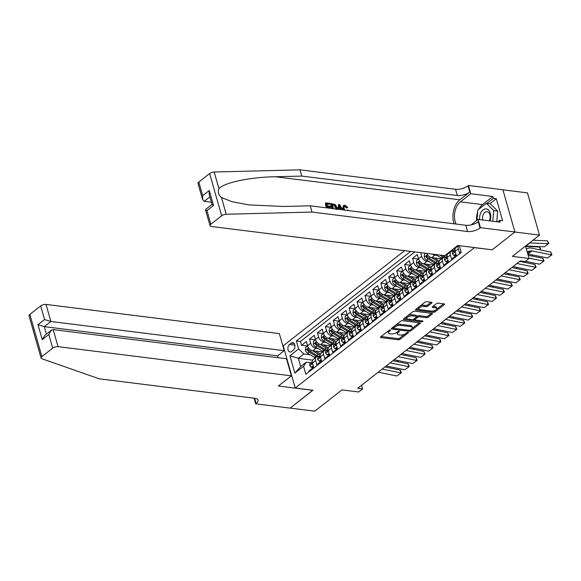<?xml version="1.0" encoding="UTF-8"?>
<svg xmlns="http://www.w3.org/2000/svg" width="581" height="581" viewBox="0 0 581 581"><rect width="100%" height="100%" fill="white"/><g stroke="black" fill="none" stroke-linecap="round" stroke-linejoin="round"><path stroke-width="0.87" d="M390.207 330.044A0.893 0.37 164.1 0 0 388.987 330.386L380.722 336.864A1.278 0.53 164.1 0 0 380.453 337.336A1.278 0.53 164.1 0 0 380.904 337.59L398.305 339.769A1.278 0.53 164.1 0 0 400.048 339.275L408.312 332.804A0.893 0.37 164.1 0 0 408.501 332.47A0.893 0.37 164.1 0 0 408.182 332.288A0.893 0.37 164.1 0 0 406.961 332.63L405.894 333.472A4.096 1.707 164.1 0 1 400.309 335.034L398.856 334.852A4.096 1.707 164.1 0 1 397.404 334.024A4.096 1.707 164.1 0 1 398.254 332.514L399.329 331.678A0.893 0.37 164.1 0 0 399.51 331.344A0.893 0.37 164.1 0 0 399.191 331.163A0.893 0.37 164.1 0 0 397.97 331.511L396.903 332.347A4.096 1.707 164.1 0 1 391.318 333.908L389.873 333.726A4.096 1.707 164.1 0 1 388.42 332.898A4.096 1.707 164.1 0 1 389.27 331.388L390.338 330.553A0.893 0.37 164.1 0 0 390.526 330.226A0.893 0.37 164.1 0 0 390.207 330.044M431.763 303.057A1.278 0.53 164.1 0 0 432.032 302.585A1.278 0.53 164.1 0 0 431.574 302.331L426.694 301.721A1.278 0.53 164.1 0 0 424.951 302.207L415.771 309.397A1.278 0.53 164.1 0 0 415.502 309.869A1.278 0.53 164.1 0 0 415.96 310.131L433.353 312.302A1.278 0.53 164.1 0 0 435.096 311.815L444.276 304.626A1.278 0.53 164.1 0 0 444.545 304.154A1.278 0.53 164.1 0 0 444.087 303.892L438.197 303.159A1.278 0.53 164.1 0 0 436.447 303.645L432.518 306.724A1.278 0.53 164.1 0 0 432.257 307.196A1.278 0.53 164.1 0 0 432.707 307.451L435.634 307.821A3.428 1.423 164.1 0 1 436.847 308.511A3.428 1.423 164.1 0 1 435.162 310.363A3.428 1.423 164.1 0 1 431.472 311.082L420.019 309.651A3.428 1.423 164.1 0 1 418.807 308.954A3.428 1.423 164.1 0 1 420.491 307.102A3.428 1.423 164.1 0 1 424.181 306.383L426.091 306.623A1.278 0.53 164.1 0 0 427.834 306.136L431.763 303.057L431.552 302.323M492.056 249.772L474.372 247.666L295.235 388.021L312.956 390.236L290.166 408.094L314.779 411.166L341.926 389.902L358.666 391.993L362.624 388.885L357.707 388.275L520.198 260.963L525.122 261.573L529.08 258.472L525.544 246.039M492.092 249.881L514.882 232.03L539.495 235.109L512.348 256.381L529.08 258.472M402.495 320.676A1.278 0.53 164.1 0 0 400.752 321.162L391.572 328.359A1.278 0.53 164.1 0 0 391.303 328.831A1.278 0.53 164.1 0 0 391.761 329.086L409.155 331.264A1.278 0.53 164.1 0 0 410.898 330.778L420.078 323.581A1.278 0.53 164.1 0 0 420.346 323.109A1.278 0.53 164.1 0 0 419.896 322.854L402.495 320.676M421.254 320.792L421.545 321.823L403.86 319.608A1.278 0.53 164.1 0 1 403.403 319.347A1.278 0.53 164.1 0 1 403.672 318.875L412.851 311.685A1.278 0.53 164.1 0 1 414.594 311.198L431.988 313.37L432.177 314.103A1.278 0.53 164.1 0 0 432.446 313.631A1.278 0.53 164.1 0 0 431.988 313.37M432.177 314.103L428.248 317.182A1.278 0.53 164.1 0 1 426.505 317.669L419.453 316.79A1.278 0.53 164.1 0 0 417.71 317.277L415.103 319.318A1.278 0.53 164.1 0 0 414.834 319.79A1.278 0.53 164.1 0 0 415.292 320.051L422.634 320.966A0.893 0.37 164.1 0 1 422.953 321.148A0.893 0.37 164.1 0 1 422.51 321.634A0.893 0.37 164.1 0 1 421.545 321.823M502.899 189.813L527.468 192.885L539.495 235.109M429.054 261.61L426.904 261.341A5.222 3.319 -128.1 0 1 421.668 256.279L418.502 258.763L417.311 254.601L412.554 258.327L418.443 259.061M421.123 267.819L418.981 267.55A5.222 3.319 -128.1 0 1 413.745 262.489L410.571 264.972L409.387 260.811L404.63 264.537L410.513 265.27M413.2 274.029L411.057 273.76A5.222 3.319 -128.1 0 1 405.814 268.698L402.648 271.182L401.456 267.02L396.7 270.746L402.589 271.48M405.269 280.238L403.127 279.969A5.222 3.319 -128.1 0 1 397.891 274.915L394.717 277.398L393.533 273.23L388.776 276.955L394.666 277.689M397.346 286.448L395.203 286.179A5.222 3.319 -128.1 0 1 389.96 281.124L386.793 283.608L385.602 279.439L380.853 283.165L386.735 283.906M389.415 292.657L387.273 292.388A5.222 3.319 -128.1 0 1 382.037 287.334L378.863 289.817L377.679 285.649L372.922 289.374L378.812 290.115M381.492 298.866L379.349 298.598A5.222 3.319 -128.1 0 1 374.113 293.543L370.939 296.027L369.756 291.858L364.999 295.584L370.881 296.325M373.568 305.076L371.419 304.807A5.222 3.319 -128.1 0 1 366.183 299.752L363.016 302.236L361.825 298.075L357.068 301.8L362.958 302.534M365.638 311.285L363.495 311.024A5.222 3.319 -128.1 0 1 358.259 305.962L355.085 308.446L353.902 304.284L349.145 308.01L355.035 308.743M357.714 317.502L355.572 317.233A5.222 3.319 -128.1 0 1 350.328 312.171L347.162 314.655L345.971 310.494L341.221 314.219L347.104 314.953M349.784 323.711L347.641 323.443A5.222 3.319 -128.1 0 1 342.405 318.381L339.231 320.865L338.048 316.703L333.291 320.429L339.181 321.162M341.86 329.921L339.718 329.652A5.222 3.319 -128.1 0 1 334.474 324.59L331.308 327.081L330.124 322.913L325.367 326.638L331.25 327.372M333.937 336.13L331.787 335.862A5.222 3.319 -128.1 0 1 326.551 330.807L323.377 333.291L322.194 329.122L317.437 332.848L323.326 333.588M326.006 342.34L323.864 342.071A5.222 3.319 -128.1 0 1 318.628 337.016L315.454 339.5L314.27 335.331L309.513 339.057L310.697 343.226A5.222 3.319 51.9 0 0 315.941 348.28L318.083 348.549M315.396 339.798L309.513 339.057M309.114 371.702L308.903 370.947L313.653 367.221L312.469 363.052A5.222 3.319 51.9 0 1 313.188 359.436L316.362 356.952A5.222 3.319 51.9 0 0 315.643 360.569L316.827 364.737L321.584 361.012L320.392 356.843A5.222 3.319 51.9 0 1 321.111 353.226L324.285 350.742A5.222 3.319 -128.1 0 1 326.202 350.292L326.849 350.372M324.285 350.742A5.222 3.319 -128.1 0 0 323.566 354.359L324.75 358.528L329.507 354.802L328.323 350.633A5.222 3.319 51.9 0 1 329.042 347.017L332.209 344.533A5.222 3.319 -128.1 0 1 334.133 344.075L334.772 344.163M332.209 344.533A5.222 3.319 -128.1 0 0 331.49 348.15L332.681 352.318L337.438 348.593L336.246 344.424A5.222 3.319 51.9 0 1 336.965 340.807L340.139 338.324A5.222 3.319 -128.1 0 1 342.056 337.866L342.703 337.946M340.139 338.324A5.222 3.319 -128.1 0 0 339.42 341.94L340.604 346.109L345.361 342.383L344.177 338.215A5.222 3.319 51.9 0 1 344.896 334.598L348.063 332.114A5.222 3.319 -128.1 0 1 349.98 331.657L350.626 331.736M348.063 332.114A5.222 3.319 -128.1 0 0 347.344 335.731L348.535 339.892L353.292 336.167L352.101 332.005A5.222 3.319 51.9 0 1 352.82 328.388L355.993 325.905A5.222 3.319 -128.1 0 1 357.911 325.447L358.557 325.527M355.993 325.905A5.222 3.319 -128.1 0 0 355.274 329.521L356.458 333.683L361.215 329.957L360.031 325.796A5.222 3.319 51.9 0 1 360.743 322.179L363.917 319.695A5.222 3.319 -128.1 0 1 365.834 319.238L366.48 319.318M363.917 319.695A5.222 3.319 -128.1 0 0 363.198 323.312L364.389 327.473L369.138 323.748L367.955 319.586A5.222 3.319 51.9 0 1 368.674 315.97L371.84 313.486A5.222 3.319 -128.1 0 1 373.765 313.028L374.404 313.108M371.84 313.486A5.222 3.319 -128.1 0 0 371.128 317.103L372.312 321.264L377.069 317.538L375.878 313.377A5.222 3.319 51.9 0 1 376.597 309.76L379.771 307.269A5.222 3.319 -128.1 0 1 381.688 306.819L382.334 306.899M379.771 307.269A5.222 3.319 -128.1 0 0 379.052 310.886L380.235 315.055L384.992 311.329L383.809 307.16A5.222 3.319 51.9 0 1 384.528 303.543L387.694 301.06A5.222 3.319 -128.1 0 1 389.619 300.609L390.258 300.689M387.694 301.06A5.222 3.319 -128.1 0 0 386.975 304.676L388.166 308.845L392.923 305.119L391.732 300.951A5.222 3.319 51.9 0 1 392.451 297.334L395.625 294.85A5.222 3.319 -128.1 0 1 397.542 294.393L398.188 294.48M395.625 294.85A5.222 3.319 -128.1 0 0 394.906 298.467L396.089 302.636L400.846 298.91L399.663 294.741A5.222 3.319 51.9 0 1 400.382 291.125L403.548 288.641A5.222 3.319 -128.1 0 1 405.465 288.183L406.112 288.263M403.548 288.641A5.222 3.319 -128.1 0 0 402.829 292.258L404.02 296.426L408.77 292.701L407.586 288.532A5.222 3.319 51.9 0 1 408.305 284.915L411.479 282.431A5.222 3.319 -128.1 0 1 413.396 281.974L414.042 282.054M411.479 282.431A5.222 3.319 -128.1 0 0 410.76 286.048L411.944 290.217L416.7 286.484L415.517 282.322A5.222 3.319 51.9 0 1 416.228 278.706L419.402 276.222A5.222 3.319 -128.1 0 1 421.319 275.764L421.966 275.844M419.402 276.222A5.222 3.319 -128.1 0 0 418.683 279.839L419.867 284L424.624 280.274L423.44 276.113A5.222 3.319 51.9 0 1 424.159 272.496L427.325 270.012A5.222 3.319 -128.1 0 1 429.25 269.555L429.889 269.635M427.325 270.012A5.222 3.319 -128.1 0 0 426.607 273.629L427.798 277.791L432.554 274.065L431.363 269.904A5.222 3.319 51.9 0 1 432.082 266.287L435.256 263.803A5.222 3.319 -128.1 0 1 437.173 263.346L437.82 263.425M435.256 263.803A5.222 3.319 -128.1 0 0 434.537 267.42L435.721 271.581L440.478 267.856L439.294 263.694A5.222 3.319 51.9 0 1 440.013 260.077L443.18 257.594A5.222 3.319 -128.1 0 1 445.104 257.136L445.743 257.216M443.18 257.594A5.222 3.319 -128.1 0 0 442.461 261.21L443.652 265.372L448.409 261.646L447.217 257.477A5.222 3.319 51.9 0 1 447.936 253.861L451.11 251.377A5.222 3.319 -128.1 0 1 453.027 250.927L453.674 251.007M451.11 251.377A5.222 3.319 -128.1 0 0 450.391 254.994L451.575 259.162L456.332 255.437L455.148 251.268A5.222 3.319 51.9 0 1 455.867 247.651L458.518 245.574M456.659 246.337L457.421 246.431M448.735 252.546L449.498 252.641M426.737 253.41A5.222 3.319 51.9 0 0 431.661 257.615L441.575 258.85M432.489 254.129A5.222 3.319 -128.1 0 0 434.835 255.124L436.977 255.393M418.502 258.763A5.222 3.319 51.9 0 0 423.738 263.825L433.644 265.059M410.571 264.972A5.222 3.319 51.9 0 0 415.807 270.034L425.72 271.269M402.648 271.182A5.222 3.319 51.9 0 0 407.884 276.244L417.79 277.486M394.717 277.398A5.222 3.319 51.9 0 0 399.96 282.453L409.866 283.695M386.793 283.608A5.222 3.319 51.9 0 0 392.03 288.663L401.943 289.904M378.863 289.817A5.222 3.319 51.9 0 0 384.106 294.872L394.012 296.114M370.939 296.027A5.222 3.319 51.9 0 0 376.176 301.081L386.089 302.323M363.016 302.236A5.222 3.319 51.9 0 0 368.252 307.291L378.158 308.533M355.085 308.446A5.222 3.319 51.9 0 0 360.322 313.508L370.235 314.742M347.162 314.655A5.222 3.319 51.9 0 0 352.398 319.717L362.304 320.952M339.231 320.865A5.222 3.319 51.9 0 0 344.475 325.926L354.381 327.161M331.308 327.081A5.222 3.319 51.9 0 0 336.544 332.136L346.458 333.378M323.377 333.291A5.222 3.319 51.9 0 0 328.621 338.345L338.527 339.587M315.454 339.5A5.222 3.319 51.9 0 0 320.69 344.555L330.604 345.797M291.531 351.549L293.274 350.183A4.045 2.629 -82.9 0 0 294.916 345.811A4.045 2.629 -82.9 0 0 292.773 342.63A4.045 2.629 -82.9 0 0 291.263 343.11L289.52 344.475A4.045 2.629 -82.9 0 0 287.885 348.847A4.045 2.629 -82.9 0 0 290.021 352.028A4.045 2.629 -82.9 0 0 291.531 351.549M404.645 250.651L283.201 345.797L295.235 388.021M410.636 251.399L296.361 340.931L298.634 348.92L303.878 353.974L310.152 354.759M459.259 245.669L461.212 252.532L305.853 374.251L303.58 366.262L294.857 373.096L289.919 355.746L298.634 348.92M414.769 251.914L300.493 341.446L301.583 345.267L306.34 341.541L307.531 345.71A5.222 3.319 51.9 0 0 312.767 350.764L322.673 352.006M318.918 356.581L318.279 356.502A5.222 3.319 51.9 0 0 316.362 356.952M458.627 245.589A5.222 3.319 -128.1 0 0 458.315 248.784L459.506 252.953L461.002 251.776M318.628 337.016L317.437 332.848M326.551 330.807L325.367 326.638M334.474 324.59L333.291 320.429M342.405 318.381L341.221 314.219M350.328 312.171L349.145 308.01M358.259 305.962L357.068 301.8M366.183 299.752L364.999 295.584M374.113 293.543L372.922 289.374M382.037 287.334L380.853 283.165M389.96 281.124L388.776 276.955M397.891 274.915L396.7 270.746M405.814 268.698L404.63 264.537M413.745 262.489L412.554 258.327M421.668 256.279L420.637 252.648M303.878 353.974L298.329 358.324L300.667 366.538L306.216 362.195L303.58 366.262M312.622 360.111L298.329 358.324L289.919 355.746M310.995 362.791L306.216 362.195M362.624 388.885L361.585 385.232M307.472 346.007L301.583 345.267M300.493 341.446L296.361 340.931M300.667 366.538L294.857 373.096M388.282 330.938A4.096 1.707 164.1 0 0 388.093 331.758L388.42 332.898M397.266 332.056A4.096 1.707 164.1 0 0 397.077 332.884L397.404 334.024M381.151 336.522L397.978 338.629A1.278 0.53 164.1 0 0 399.721 338.135L404.863 334.111M412.19 328.367L419.322 322.782M392.008 328.018L393.606 328.221M393.78 327.858A0.893 0.37 164.1 0 0 393.598 328.185A0.893 0.37 164.1 0 0 393.911 328.367L409.184 330.277A0.893 0.37 164.1 0 0 410.404 329.935L411.53 329.049A4.096 1.707 164.1 0 0 412.379 327.539A4.096 1.707 164.1 0 0 410.927 326.711L400.491 325.411A4.096 1.707 164.1 0 0 394.906 326.972L393.78 327.858L393.497 326.849M393.264 327.03A0.893 0.37 164.1 0 0 393.272 327.045L393.598 328.185M412.379 327.539L412.052 326.399A4.096 1.707 164.1 0 0 410.6 325.571L410.927 326.711M395.61 325.193A4.096 1.707 164.1 0 1 400.164 324.263L410.6 325.571M431.422 313.304L427.928 316.042L428.248 317.182M416.628 316.725L417.383 316.137A1.278 0.53 164.1 0 1 419.126 315.643L426.178 316.529A1.278 0.53 164.1 0 0 427.928 316.042M414.5 318.555A1.278 0.53 164.1 0 0 414.507 318.649L414.834 319.79M414.892 319.891L412.648 319.608M407.216 318.925L404.107 318.541M412.132 315.875A3.428 1.423 164.1 0 0 408.443 316.587A3.428 1.423 164.1 0 0 406.751 318.439A3.428 1.423 164.1 0 0 407.971 319.136L412.002 319.637A1.278 0.53 164.1 0 0 413.745 319.151L416.352 317.11A1.278 0.53 164.1 0 0 416.621 316.638A1.278 0.53 164.1 0 0 416.163 316.376L412.132 315.875L411.806 314.728A3.428 1.423 164.1 0 0 407.942 315.534M406.613 316.572A3.428 1.423 164.1 0 0 406.431 317.299L406.751 318.439M416.621 316.638L416.294 315.49A1.278 0.53 164.1 0 0 415.843 315.236L416.163 316.376M411.806 314.728L415.843 315.236M420.143 305.969A3.428 1.423 164.1 0 1 423.854 305.243L425.764 305.483A1.278 0.53 164.1 0 0 427.507 304.996L431.008 302.258M418.603 307.182A3.428 1.423 164.1 0 0 418.48 307.814L418.807 308.954M436.847 308.511L436.52 307.371A3.428 1.423 164.1 0 0 435.307 306.681L435.634 307.821M432.954 306.383L435.307 306.681M432.467 311.096L433.027 311.162A1.278 0.53 164.1 0 0 434.77 310.675L435.184 310.356M436.723 309.15L443.521 303.819M416.199 309.063L419.271 309.441M307.589 345.913L305.57 347.496L305.432 350.401A3.457 2.201 51.9 0 0 307.618 353.226L314.394 357.337A9.986 6.355 51.9 0 0 315.265 357.816M322.121 352.442A8.287 5.273 51.9 0 0 322.063 351.926M312.614 350.742L318.359 354.228A9.986 6.355 51.9 0 0 320.196 355.129M397.883 360.54L397.811 361.694L397.375 360.431M315.476 351.106L318.555 352.979A8.287 5.273 51.9 0 0 320.559 353.88M319.092 356.451A9.986 6.355 -128.1 0 1 316.856 355.412L310.08 351.294A3.457 2.201 -128.1 0 1 308.25 349.341C307.523 348.694 307.211 348.941 307.298 350.089A3.457 2.201 51.9 0 0 309.128 352.042L315.904 356.153A9.986 6.355 51.9 0 0 316.841 356.669M309.571 350.939L309.324 350.786A1.765 1.118 -128.1 0 1 308.722 350.263L307.298 350.089M308.25 349.341L307.77 348.927M382.204 369.08L400.825 372.879L400.193 370.053L384.927 366.938M313.246 365.776L311.227 367.352L309.789 365.689A3.457 2.201 -128.1 0 1 310.276 363.35L311.786 362.174A3.457 2.201 51.9 0 0 311.169 363.67L311.445 364.062M378.238 372.181L396.859 375.987L401.348 372.762L396.859 375.987M311.227 367.352L312.513 367.512L313.515 366.727M312.266 361.883L311.975 362.043A3.457 2.201 51.9 0 0 311.786 362.174M311.903 363.764L311.169 363.67C311.576 364.28 311.895 364.033 312.12 362.922A3.457 2.201 -128.1 0 1 312.28 362.043M400.193 370.053L401.348 372.762M489.928 220.896A8.483 5.512 -82.9 0 0 485.919 208.87A8.483 5.512 -82.9 0 0 479.681 219.611M489.187 220.802A5.81 3.769 -82.9 0 0 489.943 215.014A5.81 3.769 -82.9 0 0 487.06 211.695A5.81 3.769 -82.9 0 0 486.849 211.68A5.81 3.769 -82.9 0 0 482.746 219.996M476.943 220.322L477.851 209.995L486.413 203.292L490.349 203.786L497.67 211.099L496.726 221.746M486.413 203.292L493.727 210.612L492.79 221.252M497.67 211.099L493.727 210.612M278.168 357.729L277.631 355.826L284.211 350.67L279.345 333.61L46.015 304.422L50.874 321.482L44.294 326.638L46.422 334.097M284.211 350.67L50.874 321.482L44.57 319.55L40.685 305.918L29.863 314.394L41.89 356.618A3.914 1.627 164.1 0 0 41.077 358.063A3.914 1.627 164.1 0 0 41.825 358.709L99.206 378.805L254.761 398.261A9.136 3.806 -15.9 0 1 258 400.106A9.136 3.806 -15.9 0 1 256.105 403.468L255.669 403.81L290.122 408.123L312.803 390.214M312.832 390.33L278.379 386.016L291.379 375.834L58.042 346.646A3.914 1.627 164.1 0 0 52.711 348.142L41.89 356.618M255.669 403.81L254.064 398.174M283.237 345.906L282.838 345.855M291.379 375.834L286.513 358.775L53.183 329.587L58.042 346.646M41.077 358.063L29.05 315.832A3.914 1.627 -15.9 0 1 29.863 314.394M40.685 305.918A3.914 1.627 -15.9 0 1 46.015 304.422M277.631 355.826L44.294 326.638L37.99 324.706L44.57 319.55M52.711 348.142L48.826 334.503L51.368 330.219L53.183 329.587M48.826 334.503L42.246 339.66L44.788 335.375L51.368 330.219M327.793 207.257L330.095 207.548L330.727 207.054L327.619 206.662L328.011 208.027M326.921 204.207L330.131 204.185L326.798 203.764L327.393 205.87L330.502 206.262L330.727 207.054M327.176 207.925L325.738 202.871L325.382 203.147A17.002 11.046 -82.9 0 0 326.406 207.831M332.63 208.608L331.192 203.553L330.836 203.829A17.002 11.046 -82.9 0 0 331.86 208.514M347.017 207.57L345.129 205.972L344.671 206.335L346.421 208.034L347.787 207.461L346.421 208.034M343.56 205.492L342.572 208.804L343.211 208.31L343.56 205.492L344.947 205.187L347.787 207.461M198.811 182.02L202.696 195.659L202.58 199.544L198.005 183.458A3.914 1.627 -15.9 0 1 198.811 182.02L209.632 173.545A3.914 1.627 -15.9 0 1 214.186 172.012L299.999 169.834L301.779 176.079L457.334 195.536A9.136 3.806 164.1 0 0 469.775 192.05L459.869 199.813A17.002 11.046 -82.9 0 0 454.102 223.801M301.779 176.079L275.467 176.747C250.229 177.082 223.54 182.732 218.943 188.709C217.555 191.926 218.398 194.867 221.463 197.54L232.153 201.738L249.126 204.919L283.935 206.48L310.247 205.805L465.802 225.268A9.136 3.806 164.1 0 0 478.243 221.782L480.022 228.028L480.458 227.687L514.919 232.001L492.209 249.794L457.748 245.48L444.755 255.662L211.419 226.481A3.914 1.627 164.1 0 1 210.031 225.689A3.914 1.627 164.1 0 1 210.845 224.244L221.659 215.769L209.632 173.545M338.345 209.32L338.636 204.483L337.764 209.247M299.999 169.834L455.555 189.29A9.136 3.806 164.1 0 0 467.995 185.804L468.431 185.462L502.892 189.769L514.919 232.001M310.247 205.805L312.026 212.058L467.582 231.514A9.136 3.806 164.1 0 0 480.022 228.028M221.463 197.54L226.22 214.244L312.026 212.058M478.809 209.247A14.685 9.536 97.1 0 1 482.499 204.599L492.841 196.494L493.363 198.317L486.936 203.357M497.699 221.862L499.638 220.344L502.594 220.715L496.319 198.687L493.363 198.317M499.638 220.344L500.154 222.174L478.105 219.415L480.458 227.687M468.431 185.462L470.792 193.734L460.442 201.839A14.685 9.536 -82.9 0 0 456.078 224.048M492.841 196.494L470.792 193.734M211.39 202.21L204.251 201.316L202.58 199.544M471.097 224.905L478.105 219.415M226.22 214.244A3.914 1.627 164.1 0 0 221.659 215.769M476.573 220.613A14.685 9.536 97.1 0 1 477.684 211.912M496.319 198.687L489.885 203.728M202.696 195.659L209.276 190.503L209.16 194.388L212.029 204.447L213.539 205.456L206.959 210.605L205.449 209.603L212.007 204.367M347.83 210.511L347.823 209.908L347.213 210.387M345.129 205.972L344.235 206.153L344.039 208.412L344.802 210.133M343.945 210.024L343.211 208.31M347.823 209.908L348.731 210.62M341.904 209.77L339.188 209.429M338.636 204.483L339.573 204.599L342.746 209.872M339.289 206.545L339.224 208.368L341.236 208.623L339.333 205.333L339.289 206.545M340.154 206.749L339.558 207.214L340.611 209.109M331.192 203.553L335.281 204.635L337.002 207.548L337.234 209.182M336.225 209.559L336.167 207.424L334.46 204.861L332.245 204.447L333.465 208.71M336.167 207.424L335.527 207.925L333.973 205.246L334.46 204.861M333.443 204.599L332.978 204.962L333.973 205.246M332.376 204.89L332.978 204.962M325.738 202.871L329.906 203.394L330.131 204.185M315.519 339.703L313.5 341.287L313.355 344.184A3.457 2.201 51.9 0 0 315.548 347.01L322.324 351.127A9.986 6.355 51.9 0 0 323.189 351.599M330.044 346.232A8.287 5.273 51.9 0 0 329.993 345.717M320.545 344.533L326.29 348.019A9.986 6.355 51.9 0 0 328.127 348.92M405.814 354.33L405.734 355.485L405.306 354.221M323.399 344.896L326.486 346.77A8.287 5.273 51.9 0 0 328.483 347.67M327.016 350.234A9.986 6.355 -128.1 0 1 324.779 349.203L318.003 345.085A3.457 2.201 -128.1 0 1 316.18 343.131C315.454 342.485 315.134 342.732 315.229 343.879A3.457 2.201 51.9 0 0 317.052 345.833L323.828 349.944A9.986 6.355 51.9 0 0 324.772 350.459M317.495 344.729L317.248 344.577A1.765 1.118 -128.1 0 1 316.645 344.054L315.229 343.879M316.18 343.131L315.694 342.717M323.443 333.494L321.424 335.077L321.286 337.975A3.457 2.201 51.9 0 0 323.472 340.8L330.248 344.918A9.986 6.355 51.9 0 0 331.119 345.39M337.975 340.016A8.287 5.273 51.9 0 0 337.917 339.507M328.468 338.324L334.213 341.81A9.986 6.355 51.9 0 0 336.05 342.71M413.737 348.113L413.665 349.275L413.229 348.012M331.323 338.687L334.409 340.553A8.287 5.273 51.9 0 0 336.414 341.461M334.946 344.025A9.986 6.355 -128.1 0 1 332.71 342.993L325.934 338.876A3.457 2.201 -128.1 0 1 324.104 336.922C323.377 336.268 323.058 336.522 323.152 337.67A3.457 2.201 51.9 0 0 324.982 339.624L331.758 343.734A9.986 6.355 51.9 0 0 332.695 344.25M325.425 338.52L325.178 338.367A1.765 1.118 -128.1 0 1 324.568 337.844L323.152 337.67M324.104 336.922L323.624 336.508M331.366 327.285L329.354 328.861L329.209 331.766A3.457 2.201 51.9 0 0 331.402 334.591L338.178 338.708A9.986 6.355 51.9 0 0 339.043 339.181M345.898 333.806A8.287 5.273 51.9 0 0 345.848 333.298M336.399 332.114L342.136 335.6A9.986 6.355 51.9 0 0 343.981 336.501M421.661 341.904L421.588 343.066L421.152 341.802M339.253 332.477L342.34 334.344A8.287 5.273 51.9 0 0 344.337 335.252M342.87 337.815A9.986 6.355 -128.1 0 1 340.633 336.777L333.857 332.666A3.457 2.201 -128.1 0 1 332.034 330.712C331.301 330.059 330.988 330.313 331.083 331.46A3.457 2.201 51.9 0 0 332.906 333.414L339.682 337.525A9.986 6.355 51.9 0 0 340.626 338.04M333.349 332.31L333.102 332.158A1.765 1.118 -128.1 0 1 332.499 331.635L331.083 331.46M332.034 330.712L331.548 330.298M339.297 321.075L337.278 322.651L337.14 325.556A3.457 2.201 51.9 0 0 339.326 328.381L346.102 332.492A9.986 6.355 51.9 0 0 346.966 332.971M353.829 327.597A8.287 5.273 51.9 0 0 353.771 327.088M344.322 325.905L350.067 329.391A9.986 6.355 51.9 0 0 351.904 330.291M429.591 335.695L429.519 336.857L429.083 335.593M347.177 326.261L350.263 328.134A8.287 5.273 51.9 0 0 352.26 329.042M350.793 331.606A9.986 6.355 -128.1 0 1 348.564 330.567L341.781 326.457A3.457 2.201 -128.1 0 1 339.958 324.503C339.231 323.849 338.912 324.096 339.006 325.251A3.457 2.201 51.9 0 0 340.829 327.205L347.612 331.315A9.986 6.355 51.9 0 0 348.549 331.831M341.279 326.101L341.032 325.948A1.765 1.118 -128.1 0 1 340.422 325.425L339.006 325.251M339.958 324.503L339.478 324.082M390.127 362.871L408.748 366.669L408.116 363.844L392.858 360.728M321.17 359.566L319.158 361.142L317.713 359.479A3.457 2.201 -128.1 0 1 318.206 357.141L319.71 355.964A3.457 2.201 51.9 0 0 319.1 357.46L319.368 357.852M386.162 365.972L404.79 369.77L409.271 366.553L404.79 369.77M319.158 361.142L320.436 361.302L321.438 360.51M320.196 355.674L319.906 355.833A3.457 2.201 51.9 0 0 319.71 355.964M319.833 357.555L319.1 357.46C319.499 358.07 319.819 357.823 320.051 356.712A3.457 2.201 -128.1 0 1 320.204 355.833M408.116 363.844L409.271 366.553M398.058 356.661L416.679 360.46L416.047 357.635L400.781 354.519M329.093 353.35L327.081 354.933L325.643 353.27A3.457 2.201 -128.1 0 1 326.13 350.931L327.64 349.747A3.457 2.201 51.9 0 0 327.023 351.251L327.299 351.643M394.092 359.762L412.713 363.561L417.202 360.343L412.713 363.561M327.081 354.933L328.359 355.093L329.369 354.301M328.12 349.464L327.829 349.624A3.457 2.201 51.9 0 0 327.64 349.747M327.757 351.338L327.023 351.251C327.43 351.861 327.749 351.614 327.974 350.503A3.457 2.201 -128.1 0 1 328.127 349.617M416.047 357.635L417.202 360.343M405.981 350.445L424.602 354.25L423.97 351.425L408.712 348.31M337.024 347.14L335.012 348.723L333.567 347.06A3.457 2.201 -128.1 0 1 334.06 344.722L335.564 343.538A3.457 2.201 51.9 0 0 334.946 345.041L335.222 345.434M402.016 353.553L420.644 357.351L425.125 354.134L420.644 357.351M335.012 348.723L336.29 348.883L337.292 348.092M336.043 343.255L335.753 343.415A3.457 2.201 51.9 0 0 335.564 343.538M335.687 345.129L334.946 345.041C335.353 345.651 335.673 345.404 335.898 344.293A3.457 2.201 -128.1 0 1 336.058 343.407M423.97 351.425L425.125 354.134M413.904 344.235L432.533 348.041L431.901 345.216L416.635 342.1M344.947 340.931L342.935 342.514L341.49 340.851A3.457 2.201 -128.1 0 1 341.984 338.512L343.487 337.329A3.457 2.201 51.9 0 0 342.877 338.832L343.146 339.217M409.946 347.344L428.567 351.142L433.056 347.925L428.567 351.142M342.935 342.514L344.213 342.674L345.223 341.882M343.974 337.045L343.683 337.205A3.457 2.201 51.9 0 0 343.487 337.329M343.611 338.919L342.877 338.832C343.284 339.442 343.596 339.188 343.829 338.084A3.457 2.201 -128.1 0 1 343.981 337.198M431.901 345.216L433.056 347.925M347.22 314.866L345.201 316.442L345.063 319.347A3.457 2.201 51.9 0 0 347.256 322.172L354.032 326.282A9.986 6.355 51.9 0 0 354.897 326.762M361.752 321.387A8.287 5.273 51.9 0 0 361.694 320.879M352.246 319.695L357.99 323.181A9.986 6.355 51.9 0 0 359.828 324.075M437.515 329.485L437.442 330.647L437.006 329.383M355.107 320.051L358.186 321.925A8.287 5.273 51.9 0 0 360.191 322.833M358.724 325.396A9.986 6.355 -128.1 0 1 356.487 324.358L349.711 320.247A3.457 2.201 -128.1 0 1 347.888 318.294C347.155 317.64 346.842 317.887 346.937 319.034A3.457 2.201 51.9 0 0 348.76 320.988L355.536 325.106A9.986 6.355 51.9 0 0 356.473 325.621M349.203 319.884L348.956 319.739A1.765 1.118 -128.1 0 1 348.353 319.216L346.937 319.034M347.888 318.294L347.402 317.872M421.835 338.026L440.456 341.824L439.824 339.006L424.558 335.891M352.878 334.721L350.859 336.297L349.421 334.641A3.457 2.201 -128.1 0 1 349.907 332.303L351.418 331.119A3.457 2.201 51.9 0 0 350.801 332.615L351.077 333.007M417.87 341.134L436.491 344.932L440.979 341.715L436.491 344.932M350.859 336.297L352.144 336.457L353.146 335.673M351.897 330.836L351.607 330.996A3.457 2.201 51.9 0 0 351.418 331.119M351.534 332.71L350.801 332.615C351.207 333.233 351.527 332.978 351.752 331.874A3.457 2.201 -128.1 0 1 351.912 330.988M439.824 339.006L440.979 341.715M355.151 308.649L353.132 310.232L352.987 313.137A3.457 2.201 51.9 0 0 355.18 315.962L361.956 320.073A9.986 6.355 51.9 0 0 362.82 320.552M369.683 315.178A8.287 5.273 51.9 0 0 369.625 314.67M360.176 313.486L365.921 316.972A9.986 6.355 51.9 0 0 367.758 317.865M445.445 323.276L445.373 324.43L444.937 323.174M363.031 313.842L366.117 315.715A8.287 5.273 51.9 0 0 368.114 316.623M366.647 319.187A9.986 6.355 -128.1 0 1 364.41 318.148L357.635 314.038A3.457 2.201 -128.1 0 1 355.812 312.084C355.085 311.431 354.766 311.677 354.86 312.825A3.457 2.201 51.9 0 0 356.683 314.779L363.459 318.896A9.986 6.355 51.9 0 0 364.403 319.405M357.126 313.675L356.879 313.529A1.765 1.118 -128.1 0 1 356.276 313.006L354.86 312.825M355.812 312.084L355.325 311.663M429.758 331.816L448.387 335.615L447.748 332.797L432.489 329.681M360.801 328.512L358.789 330.088L357.344 328.432A3.457 2.201 -128.1 0 1 357.838 326.086L359.341 324.91A3.457 2.201 51.9 0 0 358.731 326.406L359 326.798M425.8 334.925L444.421 338.723L448.91 335.506L444.421 338.723M358.789 330.088L360.067 330.248L361.07 329.463M359.828 324.626L359.537 324.786A3.457 2.201 51.9 0 0 359.341 324.91M359.465 326.5L358.731 326.406C359.138 327.016 359.45 326.769 359.683 325.665A3.457 2.201 -128.1 0 1 359.835 324.779M447.748 332.797L448.91 335.506M363.074 302.44L361.055 304.023L360.917 306.928A3.457 2.201 51.9 0 0 363.103 309.753L369.879 313.863A9.986 6.355 51.9 0 0 370.751 314.343M377.606 308.969A8.287 5.273 51.9 0 0 377.548 308.46M368.1 307.269L373.844 310.762A9.986 6.355 51.9 0 0 375.682 311.656M453.369 317.066L453.296 318.221L452.86 316.965M370.961 307.632L374.041 309.506A8.287 5.273 51.9 0 0 376.045 310.407M374.578 312.977A9.986 6.355 -128.1 0 1 372.341 311.939L365.565 307.828A3.457 2.201 -128.1 0 1 363.735 305.875C363.009 305.221 362.689 305.468 362.784 306.615A3.457 2.201 51.9 0 0 364.614 308.569L371.39 312.687A9.986 6.355 51.9 0 0 372.327 313.195M365.057 307.465L364.81 307.32A1.765 1.118 -128.1 0 1 364.2 306.797L362.784 306.615M363.735 305.875L363.256 305.453M437.689 325.607L456.31 329.405L455.678 326.58L440.413 323.472M368.732 322.302L366.713 323.878L365.275 322.215A3.457 2.201 -128.1 0 1 365.761 319.877L367.272 318.7A3.457 2.201 51.9 0 0 366.655 320.196L366.931 320.589M433.724 328.715L452.345 332.514L456.833 329.289L452.345 332.514M366.713 323.878L367.991 324.038L369 323.254M367.751 318.417L367.461 318.577A3.457 2.201 51.9 0 0 367.272 318.7M367.388 320.291L366.655 320.196C367.061 320.806 367.381 320.559 367.606 319.456A3.457 2.201 -128.1 0 1 367.766 318.57M455.678 326.58L456.833 329.289M371.005 296.23L368.986 297.813L368.841 300.718A3.457 2.201 51.9 0 0 371.034 303.543L377.81 307.654A9.986 6.355 51.9 0 0 378.674 308.133M385.53 302.759A8.287 5.273 51.9 0 0 385.479 302.251M376.03 301.06L381.775 304.546A9.986 6.355 51.9 0 0 383.613 305.446M461.299 310.857L461.22 312.012L460.784 310.748M378.885 301.423L381.971 303.297A8.287 5.273 51.9 0 0 383.968 304.197M382.501 306.768A9.986 6.355 -128.1 0 1 380.264 305.729L373.489 301.612A3.457 2.201 -128.1 0 1 371.666 299.658C370.939 299.012 370.62 299.259 370.714 300.406A3.457 2.201 51.9 0 0 372.537 302.36L379.313 306.47A9.986 6.355 51.9 0 0 380.257 306.986M372.98 301.256L372.733 301.103A1.765 1.118 -128.1 0 1 372.13 300.58L370.714 300.406M371.666 299.658L371.179 299.244M445.612 319.397L464.234 323.196L463.602 320.371L448.343 317.262M376.655 316.093L374.643 317.669L373.198 316.006A3.457 2.201 -128.1 0 1 373.692 313.667L375.195 312.491A3.457 2.201 51.9 0 0 374.585 313.987L374.854 314.379M441.647 322.499L460.275 326.304L464.756 323.08L460.275 326.304M374.643 317.669L375.922 317.829L376.924 317.044M375.675 312.2L375.384 312.36A3.457 2.201 51.9 0 0 375.195 312.491M375.319 314.081L374.585 313.987C374.985 314.597 375.304 314.35 375.529 313.239A3.457 2.201 -128.1 0 1 375.689 312.36M463.602 320.371L464.756 323.08M378.928 290.021L376.909 291.604L376.771 294.509A3.457 2.201 51.9 0 0 378.957 297.327L385.733 301.445A9.986 6.355 51.9 0 0 386.597 301.924M393.46 296.55A8.287 5.273 51.9 0 0 393.402 296.034M383.954 294.85L389.698 298.336A9.986 6.355 51.9 0 0 391.536 299.237M469.223 304.647L469.15 305.802L468.714 304.538M386.808 295.213L389.895 297.087A8.287 5.273 51.9 0 0 391.892 297.988M390.432 300.551A9.986 6.355 -128.1 0 1 388.195 299.52L381.419 295.402A3.457 2.201 -128.1 0 1 379.589 293.449C378.863 292.802 378.543 293.049 378.638 294.197A3.457 2.201 51.9 0 0 380.468 296.15L387.244 300.261A9.986 6.355 51.9 0 0 388.181 300.776M380.911 295.046L380.664 294.894A1.765 1.118 -128.1 0 1 380.054 294.371L378.638 294.197M379.589 293.449L379.11 293.035M453.543 313.188L472.164 316.986L471.532 314.161L456.267 311.046M384.578 309.884L382.567 311.46L381.121 309.796A3.457 2.201 -128.1 0 1 381.615 307.458L383.126 306.281A3.457 2.201 51.9 0 0 382.509 307.777L382.785 308.17M449.578 316.289L468.199 320.095L472.687 316.87L468.199 320.095M382.567 311.46L383.845 311.619L384.854 310.835M383.605 305.991L383.315 306.151A3.457 2.201 51.9 0 0 383.126 306.281M383.242 307.872L382.509 307.777C382.915 308.388 383.228 308.141 383.46 307.029A3.457 2.201 -128.1 0 1 383.613 306.151M471.532 314.161L472.687 316.87M386.852 283.811L384.84 285.394L384.695 288.292A3.457 2.201 51.9 0 0 386.888 291.117L393.664 295.235A9.986 6.355 51.9 0 0 394.528 295.707M401.384 290.34A8.287 5.273 51.9 0 0 401.333 289.825M391.885 288.641L397.622 292.127A9.986 6.355 51.9 0 0 399.459 293.027M477.146 298.438L477.074 299.593L476.638 298.329M394.739 289.004L397.825 290.878A8.287 5.273 51.9 0 0 399.822 291.778M398.355 294.342A9.986 6.355 -128.1 0 1 396.119 293.311L389.343 289.193A3.457 2.201 -128.1 0 1 387.52 287.239C386.786 286.593 386.474 286.84 386.568 287.987A3.457 2.201 51.9 0 0 388.391 289.941L395.167 294.051A9.986 6.355 51.9 0 0 396.104 294.567M388.834 288.837L388.587 288.684A1.765 1.118 -128.1 0 1 387.985 288.161L386.568 287.987M387.52 287.239L387.033 286.825M461.467 306.979L480.088 310.777L479.456 307.952L464.197 304.836M392.509 303.674L390.49 305.25L389.052 303.587A3.457 2.201 -128.1 0 1 389.546 301.248L391.049 300.072A3.457 2.201 51.9 0 0 390.432 301.568L390.708 301.96M457.501 310.08L476.13 313.878L480.61 310.661L476.13 313.878M390.49 305.25L391.776 305.41L392.778 304.618M391.529 299.781L391.238 299.941A3.457 2.201 51.9 0 0 391.049 300.072M391.173 301.655L390.432 301.568C390.839 302.178 391.158 301.931 391.383 300.82A3.457 2.201 -128.1 0 1 391.543 299.941M479.456 307.952L480.61 310.661M394.782 277.602L392.763 279.178L392.618 282.083A3.457 2.201 51.9 0 0 394.811 284.908L401.587 289.026A9.986 6.355 51.9 0 0 402.451 289.498M409.315 284.124A8.287 5.273 51.9 0 0 409.256 283.615M399.808 282.431L405.553 285.917A9.986 6.355 51.9 0 0 407.39 286.818M485.077 292.221L485.004 293.383L484.569 292.12M402.662 282.794L405.749 284.661A8.287 5.273 51.9 0 0 407.746 285.569M406.279 288.132A9.986 6.355 -128.1 0 1 404.042 287.101L397.266 282.983A3.457 2.201 -128.1 0 1 395.443 281.03C394.717 280.376 394.397 280.63 394.492 281.778A3.457 2.201 51.9 0 0 396.315 283.731L403.091 287.842A9.986 6.355 51.9 0 0 404.035 288.358M396.758 282.627L396.518 282.475A1.765 1.118 -128.1 0 1 395.908 281.952L394.492 281.778M395.443 281.03L394.957 280.616M469.39 300.762L488.018 304.567L487.386 301.742L472.121 298.627M400.432 297.457L398.421 299.041L396.976 297.378A3.457 2.201 -128.1 0 1 397.469 295.039L398.973 293.855A3.457 2.201 51.9 0 0 398.363 295.359L398.631 295.751M465.432 303.87L484.053 307.669L488.541 304.451L484.053 307.669M398.421 299.041L399.699 299.2L400.708 298.409M399.459 293.572L399.169 293.732A3.457 2.201 51.9 0 0 398.973 293.855M399.096 295.446L398.363 295.359C398.769 295.969 399.082 295.722 399.314 294.611A3.457 2.201 -128.1 0 1 399.467 293.725M487.386 301.742L488.541 304.451M402.706 271.392L400.687 272.968L400.549 275.873A3.457 2.201 51.9 0 0 402.735 278.698L409.518 282.809A9.986 6.355 51.9 0 0 410.382 283.288M417.238 277.914A8.287 5.273 51.9 0 0 417.18 277.406M407.731 276.222L413.476 279.708A9.986 6.355 51.9 0 0 415.313 280.608M493 286.012L492.928 287.174L492.492 285.91M410.593 276.578L413.672 278.452A8.287 5.273 51.9 0 0 415.676 279.359M414.209 281.923A9.986 6.355 -128.1 0 1 411.973 280.884L405.197 276.774A3.457 2.201 -128.1 0 1 403.367 274.82C402.64 274.167 402.328 274.421 402.422 275.568A3.457 2.201 51.9 0 0 404.245 277.522L411.021 281.632A9.986 6.355 51.9 0 0 411.958 282.148M404.688 276.418L404.441 276.265A1.765 1.118 -128.1 0 1 403.839 275.743L402.422 275.568M403.367 274.82L402.887 274.406M477.321 294.552L495.942 298.358L495.31 295.533L480.044 292.417M408.363 291.248L406.344 292.831L404.906 291.168A3.457 2.201 -128.1 0 1 405.393 288.83L406.903 287.646A3.457 2.201 51.9 0 0 406.286 289.149L406.562 289.534M473.355 297.661L491.976 301.459L496.464 298.242L491.976 301.459M406.344 292.831L407.63 292.991L408.632 292.199M407.383 287.363L407.092 287.522A3.457 2.201 51.9 0 0 406.903 287.646M407.02 289.236L406.286 289.149C406.693 289.759 407.012 289.512 407.237 288.401A3.457 2.201 -128.1 0 1 407.397 287.515M495.31 295.533L496.464 298.242M410.636 265.183L408.617 266.759L408.472 269.664A3.457 2.201 51.9 0 0 410.665 272.489L417.441 276.6A9.986 6.355 51.9 0 0 418.305 277.079M425.161 271.705A8.287 5.273 51.9 0 0 425.11 271.196M415.662 270.012L421.407 273.498A9.986 6.355 51.9 0 0 423.244 274.399M500.931 279.802L500.851 280.964L500.423 279.701M418.516 270.368L421.603 272.242A8.287 5.273 51.9 0 0 423.6 273.15M422.133 275.714A9.986 6.355 -128.1 0 1 419.896 274.675L413.12 270.564A3.457 2.201 -128.1 0 1 411.297 268.611C410.571 267.957 410.251 268.204 410.346 269.359A3.457 2.201 51.9 0 0 412.169 271.312L418.945 275.423A9.986 6.355 51.9 0 0 419.889 275.939M412.612 270.201L412.365 270.056A1.765 1.118 -128.1 0 1 411.762 269.533L410.346 269.359M411.297 268.611L410.811 268.19M485.244 288.343L503.872 292.149L503.233 289.323L487.975 286.208M416.286 285.039L414.275 286.615L412.83 284.959A3.457 2.201 -128.1 0 1 413.323 282.62L414.827 281.436A3.457 2.201 51.9 0 0 414.217 282.932L414.485 283.325M481.279 291.451L499.907 295.25L504.388 292.032L499.907 295.25M414.275 286.615L415.553 286.782L416.555 285.99M415.313 281.153L415.023 281.313A3.457 2.201 51.9 0 0 414.827 281.436M414.95 283.027L414.217 282.932C414.623 283.55 414.936 283.296 415.168 282.192A3.457 2.201 -128.1 0 1 415.321 281.306M503.233 289.323L504.388 292.032M418.56 258.966L416.541 260.549L416.403 263.454A3.457 2.201 51.9 0 0 418.589 266.28L425.365 270.39A9.986 6.355 51.9 0 0 426.236 270.869M433.092 265.495A8.287 5.273 51.9 0 0 433.034 264.987M423.585 263.803L429.33 267.289A9.986 6.355 51.9 0 0 431.167 268.182M508.854 273.593L508.782 274.748L508.346 273.491M426.447 264.159L429.526 266.033A8.287 5.273 51.9 0 0 431.53 266.94M430.063 269.504A9.986 6.355 -128.1 0 1 427.827 268.466L421.051 264.355A3.457 2.201 -128.1 0 1 419.221 262.401C418.494 261.748 418.175 261.995 418.269 263.142A3.457 2.201 51.9 0 0 420.099 265.096L426.875 269.214A9.986 6.355 51.9 0 0 427.812 269.722M420.542 263.992L420.295 263.847A1.765 1.118 -128.1 0 1 419.685 263.324L418.269 263.142M419.221 262.401L418.741 261.98M493.175 282.134L511.796 285.932L511.164 283.114L495.898 279.998M424.217 278.829L422.198 280.405L420.76 278.749A3.457 2.201 -128.1 0 1 421.247 276.411L422.757 275.227A3.457 2.201 51.9 0 0 422.14 276.723L422.416 277.115M489.209 285.242L507.83 289.04L512.319 285.823L507.83 289.04M422.198 280.405L423.476 280.565L424.486 279.781M423.237 274.944L422.946 275.103A3.457 2.201 51.9 0 0 422.757 275.227M422.874 276.817L422.14 276.723C422.547 277.34 422.866 277.086 423.091 275.982A3.457 2.201 -128.1 0 1 423.251 275.096M511.164 283.114L512.319 285.823M425.8 253.294L424.471 254.34L424.326 257.245A3.457 2.201 51.9 0 0 426.519 260.07L433.295 264.181A9.986 6.355 51.9 0 0 434.16 264.66M441.015 259.286A8.287 5.273 51.9 0 0 440.964 258.777M431.516 257.594L437.253 261.08A9.986 6.355 51.9 0 0 439.098 261.973M516.778 267.383L516.705 268.538L516.269 267.282M434.37 257.949L437.457 259.823A8.287 5.273 51.9 0 0 439.454 260.724M437.987 263.295A9.986 6.355 -128.1 0 1 435.75 262.256L428.974 258.146A3.457 2.201 -128.1 0 1 427.151 256.192C426.418 255.538 426.105 255.785 426.2 256.933A3.457 2.201 51.9 0 0 428.023 258.886L434.799 263.004A9.986 6.355 51.9 0 0 435.743 263.513M428.466 257.782L428.219 257.637A1.765 1.118 -128.1 0 1 427.616 257.114L426.2 256.933M427.151 256.192L426.665 255.771M501.098 275.924L519.719 279.722L519.087 276.905L503.829 273.789M432.141 272.62L430.129 274.196L428.684 272.533A3.457 2.201 -128.1 0 1 429.177 270.194L430.681 269.018A3.457 2.201 51.9 0 0 430.063 270.514L430.339 270.906M497.133 279.033L515.761 282.831L520.242 279.614L515.761 282.831M430.129 274.196L431.407 274.355L432.409 273.571M431.16 268.734L430.87 268.894A3.457 2.201 51.9 0 0 430.681 269.018M430.804 270.608L430.063 270.514C430.47 271.124 430.79 270.877 431.015 269.773A3.457 2.201 -128.1 0 1 431.175 268.887M519.087 276.905L520.242 279.614M448.946 253.076A8.287 5.273 51.9 0 0 448.888 252.568M435.518 254.507L441.219 257.971A9.986 6.355 51.9 0 0 442.083 258.451M445.518 255.066A9.986 6.355 51.9 0 0 447.021 255.763M524.832 261.544L524.636 262.329L524.338 261.479M446.586 254.231A8.287 5.273 51.9 0 0 447.377 254.514M439.861 255.052L442.729 256.795A9.986 6.355 51.9 0 0 443.666 257.303M445.91 257.085A9.986 6.355 -128.1 0 1 443.681 256.047L442.606 255.4M509.021 269.715L527.65 273.513L527.018 270.688L511.752 267.58M440.064 266.41L438.052 267.986L436.607 266.323A3.457 2.201 -128.1 0 1 437.101 263.985L438.604 262.808A3.457 2.201 51.9 0 0 437.994 264.304L438.263 264.696M505.063 272.816L523.684 276.621L528.173 273.397L523.684 276.621M438.052 267.986L439.33 268.146L440.34 267.362M439.091 262.518L438.8 262.677A3.457 2.201 51.9 0 0 438.604 262.808M438.728 264.399L437.994 264.304C438.401 264.914 438.713 264.667 438.945 263.563A3.457 2.201 -128.1 0 1 439.098 262.677M527.018 270.688L528.173 273.397M456.869 246.867A8.287 5.273 51.9 0 0 456.811 246.351M449.483 251.958A9.986 6.355 51.9 0 0 450.014 252.241M453.449 248.85A9.986 6.355 51.9 0 0 454.945 249.554M532.632 254.965L532.559 256.119L532.123 254.856M454.509 248.022A8.287 5.273 51.9 0 0 455.308 248.305M450.987 250.781A9.986 6.355 51.9 0 0 451.59 251.094M453.841 250.876A9.986 6.355 -128.1 0 1 451.938 250.033M516.952 263.505L535.573 267.304L534.941 264.478L519.683 261.363M447.995 260.201L445.976 261.777L444.538 260.114A3.457 2.201 -128.1 0 1 445.031 257.775L446.535 256.599A3.457 2.201 51.9 0 0 445.917 258.095L446.193 258.487M512.987 266.606L531.608 270.412L536.096 267.187L531.608 270.412M445.976 261.777L447.261 261.937L448.263 261.152M447.014 256.308L446.724 256.468A3.457 2.201 51.9 0 0 446.535 256.599M446.651 258.189L445.917 258.095C446.324 258.705 446.644 258.458 446.869 257.347A3.457 2.201 -128.1 0 1 447.029 256.468M534.941 264.478L536.096 267.187M457.407 245.748A9.986 6.355 51.9 0 0 457.937 246.024M540.49 249.91L539.495 247.041L540.446 248.421L540.49 249.91M525.66 246.46L539.495 247.041M528.986 258.131L543.504 261.094L542.865 258.269L528.173 255.27M455.918 253.991L453.906 255.567L452.461 253.904A3.457 2.201 -128.1 0 1 452.955 251.566L454.458 250.389A3.457 2.201 51.9 0 0 453.848 251.885L454.117 252.277M525.442 261.319L539.538 264.195L544.027 260.978L539.538 264.195M453.906 255.567L455.184 255.727L456.187 254.936M454.945 250.099L454.654 250.258A3.457 2.201 51.9 0 0 454.458 250.389M454.582 251.98L453.848 251.885C454.255 252.495 454.567 252.248 454.8 251.137A3.457 2.201 -128.1 0 1 454.952 250.258M542.865 258.269L544.027 260.978M525.936 246.024L529.901 242.916L548.413 243.7L544.448 246.802L525.936 246.024A9.79 6.224 -128.1 0 1 525.594 245.995M548.413 243.7L547.425 240.832L548.769 243.359L548.413 243.7M532.966 240.222L547.425 240.832M527.178 251.791L530.221 250.948A6.529 4.154 -128.1 0 1 532.007 250.919L551.427 254.885L550.795 252.06L531.375 248.094A9.79 6.224 51.9 0 0 528.688 248.138L526.328 248.799M527.802 253.984A6.529 4.154 -128.1 0 1 528.049 254.028L547.462 257.986L551.95 254.768L547.462 257.986M550.795 252.06L551.95 254.768M434.835 255.124L431.661 257.615M426.904 261.341L423.738 263.825M418.981 267.55L415.807 270.034M411.057 273.76L407.884 276.244M403.127 279.969L399.96 282.453M395.203 286.179L392.03 288.663M387.273 292.388L384.106 294.872M379.349 298.598L376.176 301.081M371.419 304.807L368.252 307.291M363.495 311.024L360.322 313.508M355.572 317.233L352.398 319.717M347.641 323.443L344.475 325.926M339.718 329.652L336.544 332.136M331.787 335.862L328.621 338.345M323.864 342.071L320.69 344.555M315.941 348.28L312.767 350.764M315.643 360.569L312.469 363.052M458.315 248.784L455.148 251.268M450.391 254.994L447.217 257.477M442.461 261.21L439.294 263.694M434.537 267.42L431.363 269.904M426.607 273.629L423.44 276.113M418.683 279.839L415.517 282.322M410.76 286.048L407.586 288.532M402.829 292.258L399.663 294.741M394.906 298.467L391.732 300.951M386.975 304.676L383.809 307.16M379.052 310.886L375.878 313.377M371.128 317.103L367.955 319.586M363.198 323.312L360.031 325.796M355.274 329.521L352.101 332.005M347.344 335.731L344.177 338.215M339.42 341.94L336.246 344.424M331.49 348.15L328.323 350.633M323.566 354.359L320.392 356.843M310.697 343.226L307.531 345.71M294.828 345.143L289.52 344.475M294.117 343.465L291.263 343.11M388.979 330.386L389.27 331.388M399.176 331.163L399.329 331.678M397.97 331.511L398.254 332.514M408.167 332.288L408.312 332.804M399.721 338.135L400.048 339.275M397.978 338.629L398.305 339.769M380.7 336.871L380.904 337.59M390.192 330.037L390.338 330.553M419.874 322.847L420.078 323.581M410.614 329.768L410.898 330.778M408.864 330.24L409.155 331.264M391.558 328.367L391.761 329.086M400.164 324.263L400.491 325.411M394.622 325.97L394.906 326.972M426.178 316.529L426.505 317.669M419.126 315.643L419.453 316.79M417.383 316.137L417.71 317.277M414.812 318.315L415.103 319.318M403.657 318.889L403.86 319.608M427.507 304.996L427.834 306.136M425.764 305.483L426.091 306.623M423.854 305.243L424.181 306.383M432.504 306.739L432.707 307.451M444.066 303.892L444.276 304.626M434.77 310.675L435.096 311.815M433.027 311.162L433.353 312.302M415.756 309.412L415.96 310.131M308.569 347.866L305.432 350.328M315.904 356.153L314.394 357.337M318.359 354.228L316.856 355.412M309.128 352.042L307.618 353.226M311.329 350.314L310.08 351.294M309.826 365.732L312.607 363.546M42.246 339.66L37.99 324.706M254.616 398.239L256.105 403.468M275.467 176.747L459.869 199.813M465.802 225.268L467.582 231.514M457.334 195.536L455.555 189.29M209.276 190.503L213.539 205.456M206.959 210.605L210.845 224.244M214.186 172.012L218.943 188.709M469.775 192.05L467.995 185.804M482.499 204.599L460.442 201.839M209.879 196.901L204.251 201.316M316.5 341.657L313.362 344.112M323.828 349.944L322.324 351.127M326.29 348.019L324.779 349.203M317.052 345.833L315.548 347.01M319.26 344.105L318.003 345.085M324.423 335.448L321.286 337.902M331.758 343.734L330.248 344.918M334.213 341.81L332.71 342.993M324.982 339.624L323.472 340.8M327.183 337.895L325.934 338.876M332.347 329.238L329.216 331.693M339.682 337.525L338.178 338.708M342.136 335.6L340.633 336.777M332.906 333.414L331.402 334.591M335.106 331.686L333.857 332.666M340.277 323.029L337.14 325.483M347.612 331.315L346.102 332.492M350.067 329.391L348.564 330.567M340.829 327.205L339.326 328.381M343.037 325.476L341.781 326.457M317.749 359.523L320.538 357.337M325.672 353.313L328.461 351.127M333.603 347.104L336.392 344.918M341.526 340.887L344.315 338.708M348.201 316.819L345.063 319.274M355.536 325.106L354.032 326.282M357.99 323.181L356.487 324.358M348.76 320.988L347.256 322.172M350.96 319.267L349.711 320.247M349.457 334.678L352.239 332.499M356.131 310.603L352.994 313.065M363.459 318.896L361.956 320.073M365.921 316.972L364.41 318.148M356.683 314.779L355.18 315.962M358.891 313.057L357.635 314.038M357.38 328.468L360.169 326.29M364.055 304.393L360.917 306.855M371.39 312.687L369.879 313.863M373.844 310.762L372.341 311.939M364.614 308.569L363.103 309.753M366.814 306.848L365.565 307.828M365.311 322.259L368.093 320.073M371.985 298.184L368.848 300.646M379.313 306.47L377.81 307.654M381.775 304.546L380.264 305.729M372.537 302.36L371.034 303.543M374.738 300.631L373.489 301.612M373.234 316.049L376.023 313.863M379.909 291.974L376.771 294.429M387.244 300.261L385.733 301.445M389.698 298.336L388.195 299.52M380.468 296.15L378.957 297.327M382.668 294.422L381.419 295.402M381.158 309.84L383.947 307.654M387.832 285.765L384.695 288.22M395.167 294.051L393.664 295.235M397.622 292.127L396.119 293.311M388.391 289.941L386.888 291.117M390.592 288.212L389.343 289.193M389.088 303.631L391.877 301.445M395.763 279.555L392.625 282.01M403.091 287.842L401.587 289.026M405.553 285.917L404.042 287.101M396.315 283.731L394.811 284.908M398.522 282.003L397.266 282.983M397.012 297.421L399.801 295.235M403.686 273.346L400.549 275.801M411.021 281.632L409.518 282.809M413.476 279.708L411.973 280.884M404.245 277.522L402.735 278.698M406.446 275.793L405.197 276.774M404.942 291.212L407.724 289.026M411.617 267.137L408.479 269.591M418.945 275.423L417.441 276.6M421.407 273.498L419.896 274.675M412.169 271.312L410.665 272.489M414.376 269.584L413.12 270.564M412.866 284.995L415.655 282.816M419.54 260.927L416.403 263.382M426.875 269.214L425.365 270.39M429.33 267.289L427.827 268.466M420.099 265.096L418.589 266.28M422.3 263.375L421.051 264.355M420.789 278.786L423.578 276.607M427.463 254.71L424.333 257.172M434.799 263.004L433.295 264.181M437.253 261.08L435.75 262.256M428.023 258.886L426.519 260.07M430.223 257.165L428.974 258.146M428.72 272.576L431.509 270.397M442.729 256.795L441.219 257.971M444.247 255.604L443.681 256.047M436.643 266.367L439.432 264.181M444.574 260.157L447.363 257.971M452.497 253.948L455.286 251.762M530.221 250.948L527.541 253.047M532.007 250.919L528.049 254.028M205.449 209.603L210.031 225.689"/></g></svg>
